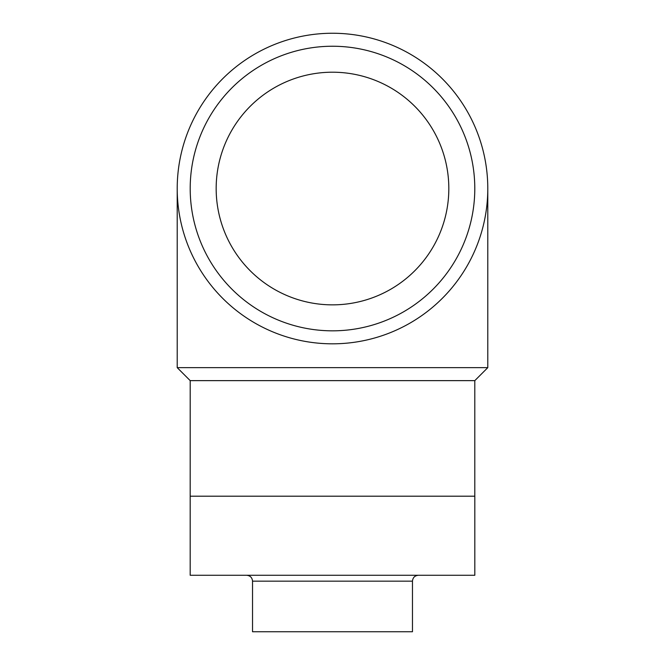 <?xml version="1.0" encoding="UTF-8"?>
<svg xmlns="http://www.w3.org/2000/svg" width="665" height="665" viewBox="0 0 665 665"><rect width="100%" height="100%" fill="white"/><g stroke="black" fill="none" stroke-linecap="round" stroke-linejoin="round"><path stroke-width="1" d="M216.167 188.536A116.333 116.333 0 0 1 390.663 87.788A116.333 116.333 0 0 1 390.663 289.275A116.333 116.333 0 0 1 216.167 188.536M190.198 188.536A142.302 142.302 0 0 0 403.647 311.769A142.302 142.302 0 0 0 403.647 65.303A142.302 142.302 0 0 0 190.198 188.536M332.5 343.822A155.286 155.286 0 0 0 466.98 110.889A155.286 155.286 0 0 0 198.02 110.889A155.286 155.286 0 0 0 332.5 343.822M190.198 380.638L474.802 380.638L474.802 496.206L190.182 496.206L190.198 380.638L177.214 367.654L177.214 188.536M474.802 380.638L487.786 367.654L177.214 367.654M190.182 496.206L190.182 575.275L474.818 575.275L474.818 496.206M252.534 581.152L252.534 631.75L412.466 631.75L412.466 581.152L252.534 581.152C252.185 577.586 250.223 575.624 246.657 575.275M487.786 367.654L487.786 188.536M412.466 581.152C412.815 577.586 414.777 575.624 418.343 575.275"/></g></svg>
